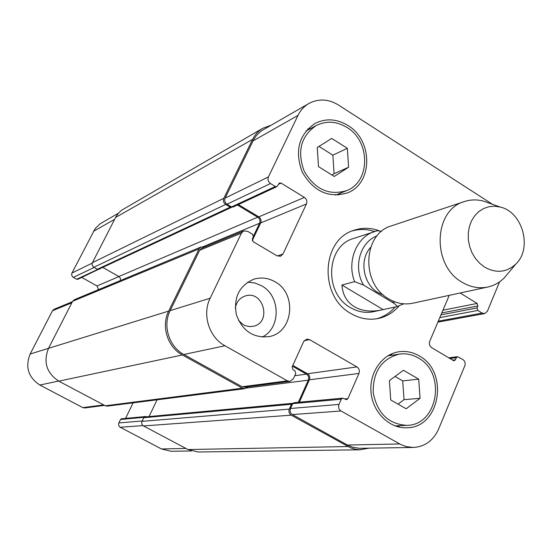 <?xml version="1.0" encoding="UTF-8"?>
<svg xmlns="http://www.w3.org/2000/svg" width="552" height="552" viewBox="0 0 552 552"><rect width="100%" height="100%" fill="white"/><g stroke="black" fill="none" stroke-linecap="round" stroke-linejoin="round"><path stroke-width="0.83" d="M376.45 318.815C383.812 316.848 390.064 312.908 395.197 306.988M374.511 231.502C367.087 229.039 359.718 228.832 352.39 230.888M381.439 231.474L377.575 230.639L353.515 238.498C325.984 245.964 323.803 293.478 350.665 307.705C358.069 311.963 365.7 313.288 373.545 311.687L381.598 309.955C371.02 312.135 362.002 311.087 354.536 306.815C346.842 302.103 342.64 294.844 341.923 285.032L354.598 281.644L363.582 285.094L392.175 302.241C395.632 304.2 397.074 305.691 396.495 306.712L381.598 309.955M399.048 305.932C393.417 312.535 386.476 316.717 378.23 318.497C368.929 320.291 359.883 318.676 351.106 313.639C318.828 296.596 321.181 239.527 354.087 230.253C362.367 227.5 370.73 227.665 379.176 230.75M383.122 309.596L341.923 285.032M370.62 247.441C358.959 259.571 363.154 284.418 378.313 292.843L383.709 295.285M488.824 203.005L483.393 201.087C476.914 199.389 470.587 199.548 464.404 201.556L391.541 225.83C362.802 233.586 360.684 283.825 388.815 298.949C396.564 303.469 404.533 304.897 412.723 303.234L487.789 287.019C494.137 285.605 499.663 282.52 504.376 277.76L508.068 273.343M464.404 201.556C433.479 209.829 431.533 265.291 461.996 282.162C470.387 287.192 478.984 288.813 487.789 287.019M484.628 267.127C496.207 273.544 506.619 272.509 515.865 264.022C532.618 248.414 522.64 211.961 500.278 207.062L494.599 206.213L488.982 206.696L483.656 208.504L478.839 211.554L474.727 215.742L471.511 220.89L469.317 226.789L468.248 233.192L468.351 239.837L469.621 246.44L472.001 252.719L475.403 258.419L479.674 263.283L484.628 267.127M118.445 213.196L99.94 223.933L95.213 228.514L71.794 273.357L71.65 275.117L72.712 276.973L76.659 279.257L77.784 279.305L98.746 269.245M369.122 448.162L359.697 449.79L355.046 449.231L350.527 447.803L291.214 415.173C289.075 413.689 288.448 411.661 289.324 409.087L291.497 404.257L143.755 417.712L145.742 416.518L121.523 418.775L120.529 419.479L118.597 423.612L118.783 425.737L119.901 427.089L161.46 448.962L171.127 451.281L191.365 450.963M133.122 402.856L125.559 418.402M72.402 301.709L54.055 309.286L52.488 310.735L30.146 354.032C25.019 367.018 28.262 377.354 39.868 385.041L82.841 407.631L84.67 407.962L104.57 405.382M81.772 277.449L96.993 285.957L98.594 289.621M420.065 398.309L406.162 408.784L390.747 399.958L389.408 380.604L403.457 370.261L418.706 379.148L420.065 398.309L404.029 399.648L402.712 380.901L395.046 376.457M418.706 379.148L402.712 380.901M398.033 404.133L404.029 399.648M348.602 167.235L334.257 176.447L318.497 166.607L317.248 147.501L331.731 138.421L347.325 148.315L348.602 167.235L334.098 173.68L332.87 155.167L318.98 146.418M347.325 148.315L332.87 155.167M331.987 175.032L334.098 173.68M418.23 357.938C412.254 354.481 405.975 353.204 399.393 354.108C381.653 358.745 372.917 371.565 373.193 392.569C377.188 413.262 388.401 424.184 406.824 425.351C438.033 425.413 446.589 372.724 418.23 357.938M392.845 355.081L390.188 354.522M397.681 426.731L400.179 425.661M419.12 355.854C449.39 371.655 440.185 427.91 406.838 427.759C389.567 428.669 372.979 412.599 371.061 392.776C368.929 372.979 381.887 354.191 398.91 351.776C405.968 350.782 412.71 352.142 419.12 355.854M346.98 127.457C336.63 121.219 326.404 120.564 316.317 125.49C301.006 135.958 296.935 151.131 304.097 171.003C314.633 189.232 328.75 195.794 346.456 190.688C370.516 182.063 370.696 141.319 346.98 127.457M310.638 128.519L307.802 128.913M338.41 195.042L340.522 193.117M347.905 125.476C373.228 140.291 372.973 183.816 347.236 192.945C328.392 198.334 313.357 191.323 302.151 171.913C294.52 150.772 298.832 134.605 315.088 123.413C325.887 118.1 336.823 118.79 347.905 125.476M492.494 204.309L338.507 105.032C328.419 98.939 318.545 98.415 308.899 103.479C304.159 106.253 300.516 110.234 297.97 115.43L268.424 176.93C267.465 179.593 268.148 181.794 270.473 183.54L275.31 186.5L276.918 186.624L279.478 182.981L281.085 183.098L304.4 197.409C306.677 199.134 307.354 201.314 306.429 203.957L282.997 253.996L280.554 256.238L276.98 255.824L253.161 241.686L252.333 239.016L253.34 236.898L252.512 234.227L247.593 231.295L243.667 230.957L241.445 233.089L210.146 298.225C201.908 314.44 209.035 337.306 224.947 345.773L287.357 380.832L289.986 381.356L293.402 378.727L295.775 373.483L294.947 370.82L292.926 369.674L292.098 367.011L303.614 341.633L306.684 339.128L309.568 339.632L356.93 366.921C359.179 368.543 359.849 370.716 358.952 373.442L347.926 398.627L346.539 399.676L342.675 398.151L341.288 399.199L338.997 404.416C338.079 407.19 338.755 409.384 341.039 410.992L400.621 444.443L406.334 446.63L413.276 447.465C424.916 446.734 433.375 440.565 438.654 428.959L464.805 365.797C465.619 363.168 464.97 361.07 462.866 359.504L457.525 356.689L456.325 357.668L455.462 359.731L454.255 360.718L453.309 360.511L431.698 347.684C429.546 346.09 428.89 343.972 429.732 341.329L449.252 295.341M460.113 292.995L477.121 303.434L477.887 305.932L477.045 307.94L477.818 310.438L482.131 313.081L484.663 313.584L487.388 311.252L499.553 281.858M274.93 281.741C297.328 293.491 293.312 332.642 269.052 336.603C253.223 338.252 242.321 330.903 236.325 314.557C233.434 297.383 239.271 285.598 253.83 279.202C261.082 277.035 268.113 277.884 274.93 281.741M262.186 337.093C281.14 328.081 280.692 295.886 261.613 285.784L254.817 282.976L247.634 282.169M238.547 320.498L243.322 324.735L245.378 325.708L249.732 326.611L253.382 326.267C272.06 322.561 263.401 289.903 245.343 295.941C239.713 297.88 236.373 301.999 235.311 308.299M276.918 186.624L233.054 207.041L231.543 206.938L227.024 204.226C224.843 202.618 224.209 200.583 225.119 198.113L253.078 140.877C255.486 136.034 258.922 132.307 263.394 129.692L308.899 103.479M413.276 447.465L359.297 448.3L352.776 447.279L347.463 445.05L292.408 414.573C290.269 413.089 289.641 411.061 290.518 408.494L292.684 403.664L293.995 402.691L342.675 398.151M252.264 240.582L260.689 222.932C261.572 220.476 260.944 218.454 258.805 216.874L238.354 204.578M289.986 381.356L244.605 387.235L242.142 386.759L183.85 354.494C169.002 346.711 162.419 325.625 170.168 310.624L199.651 250.263L201.742 248.276L243.667 230.957M299.35 402.187L309.396 379.79C310.252 377.257 309.631 375.25 307.519 373.752L292.822 365.424M231.964 207.117L230.232 207.145L225.699 204.426C223.525 202.819 222.891 200.783 223.802 198.313L252.609 139.366C255.003 134.55 258.426 130.838 262.869 128.223L271.129 125.235M253.527 235.932L259.585 223.249C260.468 220.793 259.84 218.778 257.701 217.191L237.422 205.006M247.779 386.828L244.881 388.67L242.431 388.194L182.381 354.971C167.518 347.187 160.929 326.094 168.684 311.08L199.072 248.911L201.149 246.93L204.599 247.096M291.497 404.257L292.926 403.277M100.174 268.582L99.581 269.169M145.742 416.518L146.694 416.794M102.727 267.389L119.149 276.676L120.384 278.222L120.522 280.492M262.869 128.223L121.619 210.215L118.48 213.155L115.982 216.701L92.239 263.035L92.094 264.891L93.212 266.857L97.359 269.286L98.546 269.341L231.743 207.248M143.755 417.712L141.671 422.452L141.94 424.322L143.113 425.751L188.018 449.542L198.092 451.991L360.628 449.79M157.099 399.814L149.026 416.581M201.149 246.93L74.265 299.743L72.629 301.268L48.507 348.34C43.139 362.064 46.561 373.007 58.788 381.156L105.342 405.789L107.254 406.141L244.881 388.67M298.384 402.277L308.306 380.169C309.168 377.637 308.54 375.629 306.436 374.132L292.457 366.217M377.037 235.897C360.007 242.038 352.921 267.416 363.582 285.094M392.175 302.241L395.115 301.951M377.575 230.639L374.629 231.46C356.53 236.925 346.587 261.351 354.598 281.644M253.078 140.877L297.97 115.43M225.119 198.113L268.424 176.93M227.024 204.226L270.473 183.54M231.543 206.938L275.31 186.5M278.415 184.354L281.085 183.098M258.805 216.874L304.4 197.409M260.689 222.932L306.429 203.957M277.27 255.983L282.997 253.996M199.651 250.263L241.445 233.089M170.168 310.624L210.146 298.225M183.85 354.494L224.947 345.773M242.142 386.759L287.357 380.832M304.2 340.667L309.568 339.632M307.519 373.752L356.93 366.921M309.396 379.79L358.952 373.442M344.634 398.93L347.926 398.627M292.684 403.664L341.288 399.199M290.518 408.494L338.997 404.416M292.408 414.573L341.039 410.992M347.463 445.05L399.703 443.953M449.942 358.517L456.325 357.668M452.619 360.104L455.462 359.731M442.945 310.203L477.121 303.434M441.779 312.956L477.887 305.932M440.965 314.882L477.045 307.94M439.799 317.614L477.818 310.438M438.295 321.167L482.131 313.081M114.595 219.358L93.454 231.343M92.212 263.118L71.939 273.033M94.137 267.472L73.299 277.387M97.718 269.424L76.659 279.257M118.984 276.566L96.993 285.957M71.85 302.772L52.488 310.735M168.684 311.08L30.146 354.032M58.622 381.059L39.868 385.041M103.666 404.899L82.841 407.631M144.037 417.319L120.529 419.479M142.181 420.969L118.846 422.935M142.906 425.599L120.198 427.269M185.948 448.445L161.46 448.962M223.802 198.313L92.391 262.697M225.699 204.426L93.826 267.299M252.609 139.366L115.568 217.467M347.926 446.547L188.018 449.542M291.214 415.173L143.423 425.944M289.324 409.087L141.995 421.362M308.306 380.169L246.558 388.049M306.436 374.132L294.747 375.739M242.431 388.194L105.342 405.789M182.381 354.971L58.788 381.156M199.072 248.911L72.629 301.268M259.585 223.249L203.191 246.661M257.701 217.191L118.866 276.504M97.359 269.286L230.232 207.145M403.774 303.828L396.495 306.712M500.278 207.062L483.393 201.087M515.865 264.022L504.376 277.76M399.393 354.108L387.828 355.826M406.824 425.351L395.087 425.902M316.317 125.49L305.898 131.052M346.456 190.688L335.575 195.146M457.525 356.689L448.824 357.855M484.663 313.584L437.874 322.154M144.796 416.967L292.808 403.284"/></g></svg>
